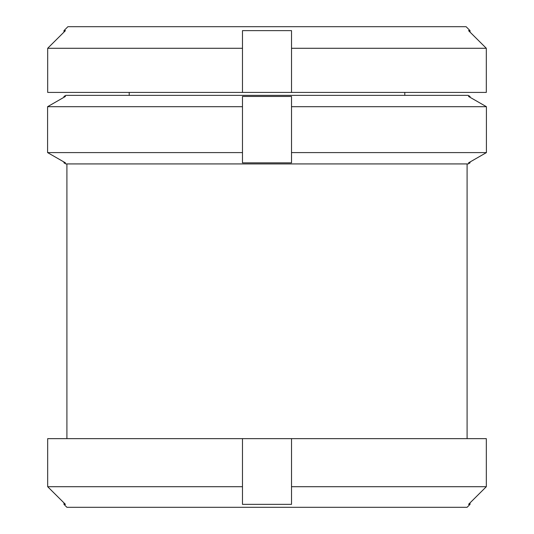 <?xml version="1.0" encoding="UTF-8"?>
<svg xmlns="http://www.w3.org/2000/svg" width="534" height="534" viewBox="0 0 534 534"><rect width="100%" height="100%" fill="white"/><g stroke="black" fill="none" stroke-linecap="round" stroke-linejoin="round"><path stroke-width="0.8" d="M63.967 30.632L63.967 32.107L47.686 48.28L65.448 30.632L63.967 30.632L67.898 26.7L466.102 26.7L470.033 30.632L468.552 30.632L486.314 48.28L291.517 48.28L291.517 92.415L47.686 92.415L47.686 48.28L47.686 92.415M291.517 48.28L291.517 30.632L242.483 30.632L242.483 92.415M470.033 161.989L486.414 152.597L468.552 162.843L470.033 162.843L470.033 161.989M470.033 96.447L470.033 97.301L486.414 106.693L291.517 106.693L291.517 96.447L242.483 96.447L242.483 106.693L47.586 106.693L65.448 96.447L63.967 96.447L65.836 95.366L468.164 95.366L470.033 96.447L468.552 96.447L486.414 106.693L486.414 152.597L291.517 152.597L291.517 162.843L242.483 162.843L242.483 152.597L47.586 152.597L63.967 161.989L63.967 162.843L65.448 162.843L47.586 152.597L47.586 106.693L47.586 152.597M470.033 162.843L468.164 163.925L65.836 163.925L63.967 162.843M470.033 502.881L486.32 486.701L468.552 504.356L470.033 504.356L470.033 502.881M242.483 486.701L242.483 438.641L486.32 438.641L486.32 486.701L291.517 486.701L291.517 504.356L242.483 504.356L242.483 486.701L47.68 486.701L63.967 502.881L63.967 504.356L65.448 504.356L47.68 486.701L47.68 438.641L47.68 486.701M470.033 504.356L467.09 507.3L66.91 507.3L63.967 504.356M242.483 438.641L47.68 438.641M291.517 438.641L291.517 486.701L291.517 438.641M242.483 106.693L242.483 152.597M63.967 96.447L63.967 97.301L47.586 106.693M291.517 106.693L291.517 152.597M242.483 48.28L47.686 48.28M291.517 92.415L486.314 92.415L486.314 48.28L470.033 32.107L470.033 30.632M404.799 95.366L404.799 92.415M129.201 95.366L129.201 92.415M467.09 438.641L467.09 163.925M66.91 438.641L66.91 163.925"/></g></svg>
